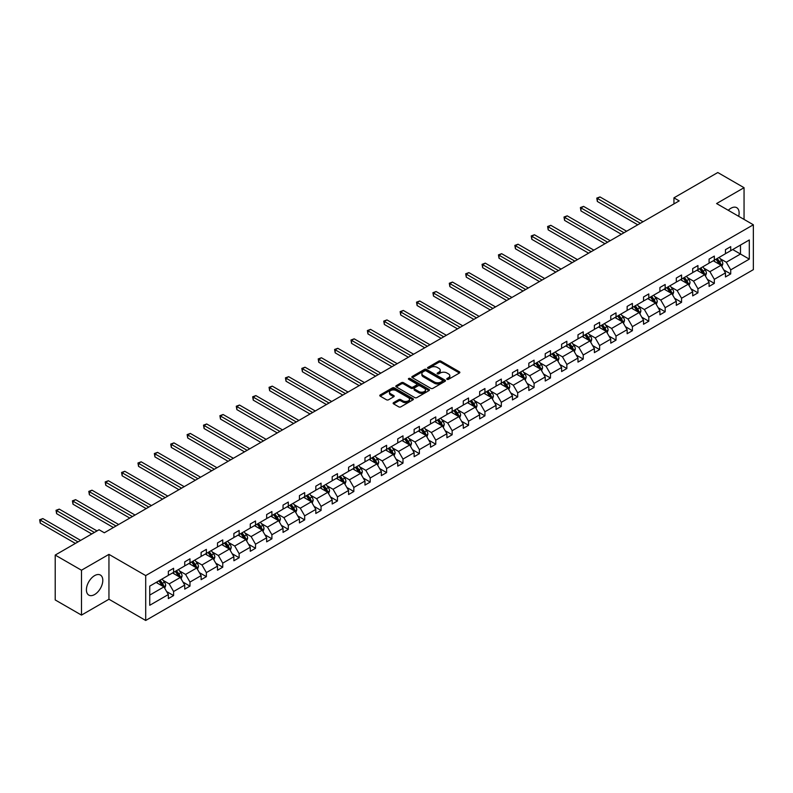 <?xml version="1.0" encoding="UTF-8"?>
<svg xmlns="http://www.w3.org/2000/svg" width="793" height="793" viewBox="0 0 793 793"><rect width="100%" height="100%" fill="white"/><g stroke="black" fill="none" stroke-linecap="round" stroke-linejoin="round"><path stroke-width="1.19" d="M447.034 379.341A1.021 0.585 0 0 0 448.481 379.341L459.434 373.017A1.457 0.843 0 0 0 459.861 372.423A1.457 0.843 0 0 0 459.434 371.828L440.878 361.112A1.457 0.843 0 0 0 438.816 361.112L427.863 367.437A1.021 0.585 0 0 0 429.3 368.269L430.718 367.446A4.669 2.696 0 0 1 437.32 367.446L438.866 368.339A4.669 2.696 0 0 1 440.234 370.252A4.669 2.696 0 0 1 438.866 372.155L437.449 372.968A1.021 0.585 0 0 0 438.896 373.8L440.313 372.988A4.669 2.696 0 0 1 446.905 372.988L448.451 373.88A4.669 2.696 0 0 1 449.819 375.783A4.669 2.696 0 0 1 448.451 377.686L447.034 378.509A1.021 0.585 0 0 0 447.034 379.341L447.034 378.509M94.605 594.542A11.588 6.691 120 0 0 102.178 584.332A11.588 6.691 120 0 0 100.404 575.054A11.588 6.691 120 0 0 94.605 575.629A11.588 6.691 120 0 0 87.032 585.839A11.588 6.691 120 0 0 88.816 595.117A11.588 6.691 120 0 0 94.605 594.542M738.679 216.301A11.588 6.691 120 0 0 736.717 207.677A11.588 6.691 120 0 0 730.928 208.252A11.588 6.691 120 0 0 728.271 210.294M393.556 402.656A1.457 0.843 0 0 0 393.13 403.25A1.457 0.843 0 0 0 393.556 403.845L398.76 406.859A1.457 0.843 0 0 0 400.822 406.859L412.984 399.831A1.457 0.843 0 0 0 413.411 399.236A1.457 0.843 0 0 0 412.984 398.641L394.428 387.926A1.457 0.843 0 0 0 392.366 387.926L380.204 394.954A1.457 0.843 0 0 0 379.778 395.548A1.457 0.843 0 0 0 380.204 396.143L386.488 399.771A1.457 0.843 0 0 0 388.55 399.771L393.754 396.768A1.457 0.843 0 0 0 394.19 396.173A1.457 0.843 0 0 0 393.754 395.578L390.642 393.774A3.896 2.25 0 0 1 389.502 392.178A3.896 2.25 0 0 1 391.911 390.106A3.896 2.25 0 0 1 396.153 390.592L408.375 397.64A3.896 2.25 0 0 1 409.515 399.236A3.896 2.25 0 0 1 407.106 401.317A3.896 2.25 0 0 1 402.854 400.832L400.822 399.652A1.457 0.843 0 0 0 398.76 399.652L393.556 402.656L393.556 403.845M108.948 554.366L81.481 570.226L55.213 555.07L55.213 599.944L81.481 615.1L108.948 599.24L145.704 620.473L145.704 575.589L108.948 554.366L108.948 599.24M744.052 219.403L744.052 187.693L716.585 203.553L753.35 224.776L145.704 575.589M744.052 187.693L717.794 172.527L673.941 197.844L673.941 203.91M55.213 555.07L99.066 529.744L104.319 532.777L679.195 200.877L673.941 197.844M430.827 388.342A1.457 0.843 0 0 0 432.889 388.342L445.051 381.324A1.457 0.843 0 0 0 445.478 380.719A1.457 0.843 0 0 0 445.051 380.125L426.495 369.419A1.457 0.843 0 0 0 424.433 369.419L412.271 376.437A1.457 0.843 0 0 0 411.835 377.032A1.457 0.843 0 0 0 412.271 377.627L430.827 388.342M409.119 379.56A1.021 0.585 0 0 1 410.15 379.708L410.15 378.489L429.023 389.383A1.457 0.843 0 0 1 429.449 389.978A1.457 0.843 0 0 1 429.023 390.572L416.85 397.6A1.457 0.843 0 0 1 414.789 397.6L396.232 386.885L401.436 383.901L401.436 382.692L396.232 385.695A1.457 0.843 0 0 0 395.806 386.29A1.457 0.843 0 0 0 396.232 386.885L396.232 385.695M401.436 383.901A1.457 0.843 0 0 1 403.498 383.901L403.498 382.692A1.457 0.843 0 0 0 401.436 382.692M403.498 382.692L411.032 387.034A1.457 0.843 0 0 0 413.094 387.034L416.543 385.041A1.457 0.843 0 0 0 416.969 384.446A1.457 0.843 0 0 0 416.543 383.852L408.712 379.322A1.021 0.585 0 0 1 410.15 378.489M81.481 570.226L81.481 615.1M149.748 586.116L168.344 575.381L168.344 571.317L173.598 568.284L173.598 572.348L184.729 565.924L184.729 561.86L189.983 558.827L189.983 562.891L201.115 556.458L201.115 552.394L206.368 549.371L206.368 553.425L217.5 547.001L217.5 542.937L222.754 539.904L222.754 543.968L233.885 537.545L233.885 533.481L239.139 530.448L239.139 534.512L250.271 528.079L250.271 524.014L255.524 520.981L255.524 525.045L266.656 518.622L266.656 514.558L271.91 511.525L271.91 515.589L283.042 509.156L283.042 505.091L288.295 502.068L288.295 506.122L299.427 499.699L299.427 495.635L304.681 492.602L304.681 496.666L315.812 490.243L315.812 486.178L321.066 483.145L321.066 487.209L332.198 480.776L332.198 476.712L337.451 473.679L337.451 477.743L348.583 471.32L348.583 467.255L353.837 464.222L353.837 468.286L364.968 461.853L364.968 457.799L370.222 454.766L370.222 458.83L381.364 452.397L381.364 448.332L386.607 445.299L386.607 449.363L397.749 442.94L397.749 438.876L402.993 435.843L402.993 439.907L414.134 433.474L414.134 429.409L419.378 426.386L419.378 430.44L430.52 424.017L430.52 419.953L435.763 416.92L435.763 420.984L446.905 414.561L446.905 410.496L452.159 407.463L452.159 411.527L463.29 405.094L463.29 401.03L468.544 397.997L468.544 402.061L479.676 395.638L479.676 391.573L484.929 388.54L484.929 392.604L496.061 386.171L496.061 382.117L501.315 379.084L501.315 383.148L512.447 376.715L512.447 372.651L517.7 369.617L517.7 373.681L528.832 367.258L528.832 363.194L534.085 360.161L534.085 364.225L545.217 357.792L545.217 353.728L550.471 350.694L550.471 354.758L561.603 348.335L561.603 344.271L566.856 341.238L566.856 345.302L577.988 338.879L577.988 334.815L583.242 331.781L583.242 335.845L594.373 329.412L594.373 325.348L599.627 322.315L599.627 326.379L610.759 319.956L610.759 315.892L616.012 312.858L616.012 316.922L627.144 310.489L627.144 306.425L632.398 303.402L632.398 307.456L643.529 301.033L643.529 296.969L648.783 293.935L648.783 297.999L659.915 291.576L659.915 287.512L665.168 284.479L665.168 288.543L676.3 282.11L676.3 278.046L681.554 275.012L681.554 279.077L692.695 272.653L692.695 268.589L697.939 265.556L697.939 269.62L709.081 263.187L709.081 259.133L714.324 256.099L714.324 260.163L725.466 253.73L725.466 249.666L730.71 246.633L730.71 250.697L749.306 239.962L749.306 259.133L730.71 269.858L730.71 273.922L725.466 276.955L725.466 272.891L714.324 279.324L714.324 283.388L709.081 286.422L709.081 282.358L697.939 288.781L697.939 292.845L692.695 295.878L692.695 291.814L681.554 298.247L681.554 302.311L676.3 305.335L676.3 301.271L665.168 307.704L665.168 311.768L659.915 314.801L659.915 310.737L648.783 317.16L648.783 321.224L643.529 324.258L643.529 320.194L632.398 326.627L632.398 330.691L627.144 333.724L627.144 329.66L616.012 336.083L616.012 340.147L610.759 343.181L610.759 339.117L599.627 345.55L599.627 349.604L594.373 352.637L594.373 348.573L583.242 355.006L583.242 359.07L577.988 362.104L577.988 358.039L566.856 364.463L566.856 368.527L561.603 371.56L561.603 367.496L550.471 373.929L550.471 377.993L545.217 381.017L545.217 376.962L534.085 383.386L534.085 387.45L528.832 390.483L528.832 386.419L517.7 392.842L517.7 396.906L512.447 399.94L512.447 395.876L501.315 402.309L501.315 406.373L496.061 409.406L496.061 405.342L484.929 411.765L484.929 415.829L479.676 418.863L479.676 414.798L468.544 421.232L468.544 425.286L463.29 428.319L463.29 424.255L452.159 430.688L452.159 434.752L446.905 437.786L446.905 433.721L435.763 440.145L435.763 444.209L430.52 447.242L430.52 443.178L419.378 449.611L419.378 453.675L414.134 456.699L414.134 452.644L402.993 459.068L402.993 463.132L397.749 466.165L397.749 462.101L386.607 468.524L386.607 472.588L381.364 475.622L381.364 471.557L370.222 477.991L370.222 482.055L364.968 485.088L364.968 481.024L353.837 487.447L353.837 491.511L348.583 494.545L348.583 490.48L337.451 496.914L337.451 500.978L332.198 504.001L332.198 499.947L321.066 506.37L321.066 510.434L315.812 513.467L315.812 509.403L304.681 515.827L304.681 519.891L299.427 522.924L299.427 518.86L288.295 525.293L288.295 529.357L283.042 532.39L283.042 528.326L271.91 534.75L271.91 538.814L266.656 541.847L266.656 537.783L255.524 544.216L255.524 548.27L250.271 551.304L250.271 547.239L239.139 553.673L239.139 557.737L233.885 560.77L233.885 556.706L222.754 563.129L222.754 567.193L217.5 570.226L217.5 566.162L206.368 572.596L206.368 576.66L201.115 579.683L201.115 575.629L189.983 582.052L189.983 586.116L184.729 589.149L184.729 585.085L173.598 591.509L173.598 595.573L168.344 598.606L168.344 594.542L149.748 605.277L149.748 586.116M145.704 620.473L753.35 269.65L753.35 224.776M172.547 572.952L180.318 577.443L169.187 583.876L163.1 580.357M169.187 583.876L173.598 591.509M180.318 577.443L184.729 585.085M168.344 574.41L169.187 574.895L173.598 572.348M188.932 563.496L196.704 567.986L185.572 574.41L179.486 570.901M185.572 574.41L189.983 582.052M196.704 567.986L201.115 575.629M184.729 564.953L185.572 565.439L189.983 562.891M205.318 554.039L213.089 558.52L201.957 564.953L195.871 561.444M201.957 564.953L206.368 572.596M213.089 558.52L217.5 566.162M201.115 555.487L201.957 555.972L206.368 553.425M221.703 544.573L229.474 549.063L218.343 555.487L212.256 551.978M218.343 555.487L222.754 563.129M229.474 549.063L233.885 556.706M217.5 546.03L218.343 546.516L222.754 543.968M238.088 535.116L245.86 539.607L234.728 546.03L228.642 542.521M234.728 546.03L239.139 553.673M245.86 539.607L250.271 547.239M233.885 536.574L234.728 537.059L239.139 534.512M254.474 525.65L262.245 530.14L251.113 536.574L245.037 533.065M251.113 536.574L255.524 544.216M262.245 530.14L266.656 537.783M250.271 527.107L251.113 527.593L255.524 525.045M270.859 516.193L278.63 520.684L267.499 527.107L261.422 523.598M267.499 527.107L271.91 534.75M278.63 520.684L283.042 528.326M266.656 517.651L267.499 518.136L271.91 515.589M287.244 506.737L295.016 511.217L283.884 517.651L277.808 514.142M283.884 517.651L288.295 525.293M295.016 511.217L299.427 518.86M283.042 508.194L283.884 508.67L288.295 506.122M303.63 497.27L311.401 501.761L300.269 508.194L294.193 504.675M300.269 508.194L304.681 515.827M311.401 501.761L315.812 509.403M299.427 498.728L300.269 499.213L304.681 496.666M320.015 487.814L327.787 492.304L316.655 498.728L310.578 495.219M316.655 498.728L321.066 506.37M327.787 492.304L332.198 499.947M315.812 489.271L316.655 489.757L321.066 487.209M336.401 478.357L344.172 482.838L333.04 489.271L326.964 485.762M333.04 489.271L337.451 496.914M344.172 482.838L348.583 490.48M332.198 479.805L333.04 480.29L337.451 477.743M352.786 468.891L360.557 473.381L349.426 479.805L343.349 476.296M349.426 479.805L353.837 487.447M360.557 473.381L364.968 481.024M348.583 470.348L349.426 470.834L353.837 468.286M369.171 459.434L376.943 463.925L365.811 470.348L359.735 466.839M365.811 470.348L370.222 477.991M376.943 463.925L381.364 471.557M364.968 460.892L365.811 461.377L370.222 458.83M385.557 449.968L393.338 454.458L382.196 460.892L376.12 457.383M382.196 460.892L386.607 468.524M393.338 454.458L397.749 462.101M381.364 451.425L382.196 451.911L386.607 449.363M401.942 440.511L409.723 445.002L398.582 451.425L392.505 447.916M398.582 451.425L402.993 459.068M409.723 445.002L414.134 452.644M397.749 441.969L398.582 442.454L402.993 439.907M418.327 431.055L426.109 435.535L414.967 441.969L408.891 438.46M414.967 441.969L419.378 449.611M426.109 435.535L430.52 443.178M414.134 432.502L414.967 432.988L419.378 430.44M434.723 421.589L442.494 426.079L431.352 432.502L425.276 428.993M431.352 432.502L435.763 440.145M442.494 426.079L446.905 433.721M430.52 423.046L431.352 423.531L435.763 420.984M451.108 412.132L458.879 416.622L447.738 423.046L441.661 419.537M447.738 423.046L452.159 430.688M458.879 416.622L463.29 424.255M446.905 413.589L447.738 414.075L452.159 411.527M467.493 402.666L475.265 407.156L464.133 413.589L458.047 410.08M464.133 413.589L468.544 421.232M475.265 407.156L479.676 414.798M463.29 404.123L464.133 404.608L468.544 402.061M483.879 393.209L491.65 397.699L480.518 404.123L474.432 400.614M480.518 404.123L484.929 411.765M491.65 397.699L496.061 405.342M479.676 394.666L480.518 395.152L484.929 392.604M500.264 383.753L508.035 388.233L496.904 394.666L490.817 391.157M496.904 394.666L501.315 402.309M508.035 388.233L512.447 395.876M496.061 385.21L496.904 385.685L501.315 383.148M516.649 374.286L524.421 378.776L513.289 385.21L507.203 381.691M513.289 385.21L517.7 392.842M524.421 378.776L528.832 386.419M512.447 375.743L513.289 376.229L517.7 373.681M533.035 364.83L540.806 369.32L529.674 375.743L523.588 372.234M529.674 375.743L534.085 383.386M540.806 369.32L545.217 376.962M528.832 366.287L529.674 366.772L534.085 364.225M549.42 355.373L557.192 359.853L546.06 366.287L539.974 362.778M546.06 366.287L550.471 373.929M557.192 359.853L561.603 367.496M545.217 356.82L546.06 357.306L550.471 354.758M565.805 345.907L573.577 350.397L562.445 356.82L556.369 353.311M562.445 356.82L566.856 364.463M573.577 350.397L577.988 358.039M561.603 347.364L562.445 347.849L566.856 345.302M582.191 336.45L589.962 340.94L578.831 347.364L572.754 343.855M578.831 347.364L583.242 355.006M589.962 340.94L594.373 348.573M577.988 337.907L578.831 338.393L583.242 335.845M598.576 326.984L606.348 331.474L595.216 337.907L589.14 334.398M595.216 337.907L599.627 345.55M606.348 331.474L610.759 339.117M594.373 328.441L595.216 328.926L599.627 326.379M614.962 317.527L622.733 322.017L611.601 328.441L605.525 324.932M611.601 328.441L616.012 336.083M622.733 322.017L627.144 329.66M610.759 318.984L611.601 319.47L616.012 316.922M631.347 308.071L639.118 312.551L627.987 318.984L621.91 315.475M627.987 318.984L632.398 326.627M639.118 312.551L643.529 320.194M627.144 309.518L627.987 310.004L632.398 307.456M647.732 298.604L655.504 303.095L644.372 309.528L638.296 306.009M644.372 309.528L648.783 317.16M655.504 303.095L659.915 310.737M643.529 300.061L644.372 300.547L648.783 297.999M664.118 289.148L671.889 293.638L660.757 300.061L654.681 296.552M660.757 300.061L665.168 307.704M671.889 293.638L676.3 301.271M659.915 290.605L660.757 291.09L665.168 288.543M680.503 279.691L688.274 284.172L677.143 290.605L671.066 287.096M677.143 290.605L681.554 298.247M688.274 284.172L692.695 291.814M676.3 281.138L677.143 281.624L681.554 279.077M696.888 270.225L704.67 274.715L693.528 281.138L687.452 277.629M693.528 281.138L697.939 288.781M704.67 274.715L709.081 282.358M692.695 271.682L693.528 272.168L697.939 269.62M713.274 260.768L721.055 265.249L709.913 271.682L703.837 268.173M709.913 271.682L714.324 279.324M721.055 265.249L725.466 272.891M709.081 262.225L709.913 262.711L714.324 260.163M732.712 249.547L740.484 254.038L726.299 262.225L720.222 258.716M726.299 262.225L730.71 269.858M749.306 259.133L740.484 254.038L740.484 245.057L749.306 239.962M725.466 252.759L726.299 253.245L730.71 250.697M149.748 595.087L163.933 586.899L156.162 582.419M163.933 586.899L168.344 594.542M723.731 269.898L730.71 273.922M707.346 279.354L714.324 283.388M690.961 288.811L697.939 292.845M674.575 298.277L681.554 302.311M658.19 307.734L665.168 311.768M641.805 317.19L648.783 321.224M625.409 326.657L632.398 330.691M609.024 336.113L616.012 340.147M592.639 345.579L599.627 349.604M576.253 355.036L583.242 359.07M559.868 364.493L566.856 368.527M543.483 373.959L550.471 377.993M527.097 383.416L534.085 387.45M510.712 392.872L517.7 396.906M494.326 402.338L501.315 406.373M477.941 411.795L484.929 415.829M461.556 421.261L468.544 425.286M445.17 430.718L452.159 434.752M428.785 440.174L435.763 444.209M412.4 449.641L419.378 453.675M396.014 459.097L402.993 463.132M379.629 468.564L386.607 472.588M363.244 478.02L370.222 482.055M346.858 487.477L353.837 491.511M330.473 496.943L337.451 500.978M314.078 506.4L321.066 510.434M297.692 515.856L304.681 519.891M281.307 525.323L288.295 529.357M264.921 534.779L271.91 538.814M248.536 544.246L255.524 548.27M232.151 553.702L239.139 557.737M215.765 563.159L222.754 567.193M199.38 572.625L206.368 576.66M182.995 582.082L189.983 586.116M166.609 591.538L173.598 595.573M447.44 379.48L448.451 378.905A4.669 2.696 0 0 0 449.819 376.992L449.819 375.783M440.234 370.252L440.234 371.461A4.669 2.696 0 0 1 438.866 373.364L437.855 373.949M459.415 373.027L440.878 362.322A1.457 0.843 0 0 0 438.816 362.322L428.27 368.408M445.032 381.334L426.495 370.628A1.457 0.843 0 0 0 424.433 370.628L412.281 377.637L412.271 376.437M442.474 381.146A1.021 0.585 0 0 0 442.474 380.303L426.188 370.906A1.021 0.585 0 0 0 424.741 370.906L423.244 371.768A4.669 2.696 0 0 0 421.876 373.672A4.669 2.696 0 0 0 423.244 375.575L434.386 382.008A4.669 2.696 0 0 0 440.977 382.008L442.474 381.146L442.474 382.355A1.021 0.585 0 0 0 442.772 381.939L442.772 380.719M421.876 373.672L421.876 374.881A4.669 2.696 0 0 0 423.244 376.784L423.244 375.575M442.474 382.355L440.977 383.217A4.669 2.696 0 0 1 434.386 383.217L423.244 376.784M403.498 383.901L411.032 388.243A1.457 0.843 0 0 0 413.094 388.243L416.543 386.25A1.457 0.843 0 0 0 416.969 385.656L416.969 384.446M410.15 379.708L429.003 390.582M418.843 391.544A3.896 2.25 0 0 0 423.085 392.029A3.896 2.25 0 0 0 425.494 389.948A3.896 2.25 0 0 0 424.354 388.362L420.052 385.874A1.457 0.843 0 0 0 417.99 385.874L414.531 387.866A1.457 0.843 0 0 0 414.105 388.461A1.457 0.843 0 0 0 414.531 389.056L418.843 391.544L418.843 392.753A3.896 2.25 0 0 0 423.085 393.249A3.896 2.25 0 0 0 425.494 391.167L425.494 389.948M414.105 388.461L414.105 389.68A1.457 0.843 0 0 0 414.531 390.275L414.531 389.056M418.843 392.753L414.531 390.275M409.515 399.236L409.515 400.445A3.896 2.25 0 0 1 407.106 402.527A3.896 2.25 0 0 1 402.854 402.041L400.822 400.861A1.457 0.843 0 0 0 398.76 400.861L393.576 403.865M389.502 392.178L389.502 393.397A3.896 2.25 0 0 0 390.642 394.983L390.642 393.774M393.744 396.778L390.642 394.983M412.965 399.841L394.428 389.135A1.457 0.843 0 0 0 392.366 389.135L380.224 396.153M721.848 266.636L722.82 263.851A3.935 2.27 -120 0 0 721.561 260.491L719.201 257.348M714.969 261.74L713.948 260.382M643.004 221.772L599.974 196.932L597.347 198.438L597.347 201.472L637.76 224.806M720.47 264.921L720.688 264.01A3.935 2.27 -120 0 0 719.558 261.65L717.209 258.498M716.218 259.063L718.815 262.533A2.002 1.16 60 0 1 719.182 263.137L720.688 264.01M715.94 259.222L718.299 262.374A3.935 2.27 60 0 1 719.281 264.238M597.347 201.472L596.772 198.111L640.377 223.289M596.772 198.111L599.974 196.932M705.463 276.093L706.424 273.307A3.935 2.27 -120 0 0 705.175 269.957L702.816 266.805M698.583 271.206L697.562 269.838M626.619 231.229L583.589 206.388L580.962 207.905L580.962 210.938L621.365 234.262M704.085 274.378L704.303 273.476A3.935 2.27 -120 0 0 703.173 271.107L700.824 267.955M699.832 268.53L702.429 271.989A2.002 1.16 60 0 1 702.796 272.604L704.303 273.476M699.555 268.688L701.914 271.83A3.935 2.27 60 0 1 702.895 273.694M580.962 210.938L580.387 207.568L623.992 232.745M580.387 207.568L583.589 206.388M689.077 285.559L690.039 282.764A3.935 2.27 -120 0 0 688.79 279.414L686.431 276.271M682.198 280.663L681.177 279.295M610.233 240.695L567.203 215.845L564.576 217.361L564.576 220.395L604.98 243.729M687.7 283.835L687.918 282.932A3.935 2.27 -120 0 0 686.788 280.563L684.428 277.421M683.447 277.986L686.044 281.456A2.002 1.16 60 0 1 686.411 282.06L687.918 282.932M683.169 278.145L685.529 281.297A3.935 2.27 60 0 1 686.51 283.151M564.576 220.395L564.001 217.034L607.607 242.212M564.001 217.034L567.203 215.845M672.692 295.016L673.654 292.23A3.935 2.27 -120 0 0 672.405 288.88L670.045 285.728M665.813 290.129L664.792 288.761M593.848 250.152L550.818 225.311L548.191 226.828L548.191 229.861L588.594 253.185M671.314 293.301L671.532 292.399A3.935 2.27 -120 0 0 670.402 290.03L668.043 286.878M667.062 287.453L669.659 290.912A2.002 1.16 60 0 1 670.026 291.527L671.532 292.399M666.784 287.611L669.143 290.753A3.935 2.27 60 0 1 670.125 292.617M548.191 229.861L547.616 226.491L591.221 251.668M547.616 226.491L550.818 225.311M656.307 304.482L657.268 301.687A3.935 2.27 -120 0 0 656.019 298.337L653.66 295.184M649.427 299.585L648.406 298.218M577.463 259.618L534.432 234.768L531.806 236.284L531.806 239.317L572.209 262.642M654.929 302.757L655.147 301.855A3.935 2.27 -120 0 0 654.017 299.486L651.658 296.344M650.676 296.909L653.273 300.378A2.002 1.16 60 0 1 653.63 300.983L655.147 301.855M650.399 297.068L652.758 300.22A3.935 2.27 60 0 1 653.739 302.074M531.806 239.317L531.231 235.947L574.836 261.125M531.231 235.947L534.432 234.768M639.921 313.939L640.883 311.143A3.935 2.27 -120 0 0 639.634 307.793L637.275 304.651M633.042 309.042L632.021 307.684M561.077 269.075L518.047 244.224L515.42 245.741L515.42 248.774L555.824 272.108M638.543 312.224L638.761 311.312A3.935 2.27 -120 0 0 637.631 308.953L635.272 305.801M634.291 306.366L636.888 309.835A2.002 1.16 60 0 1 637.245 310.44L638.761 311.312M634.013 306.524L636.373 309.676A3.935 2.27 60 0 1 637.354 311.53M515.42 248.774L514.845 245.414L558.45 270.591M514.845 245.414L518.047 244.224M623.536 323.395L624.497 320.61A3.935 2.27 -120 0 0 623.248 317.259L620.889 314.107M616.657 318.508L615.636 317.141M544.692 278.531L501.662 253.691L499.035 255.207L499.035 258.24L539.438 281.565M622.158 321.68L622.376 320.778A3.935 2.27 -120 0 0 621.246 318.409L618.887 315.257M617.906 315.832L620.503 319.292A2.002 1.16 60 0 1 620.86 319.906L622.376 320.778M617.628 315.991L619.987 319.133A3.935 2.27 60 0 1 620.969 320.996M499.035 258.24L498.45 254.87L542.065 280.048M498.45 254.87L501.662 253.691M607.151 332.862L608.112 330.066A3.935 2.27 -120 0 0 606.853 326.716L604.504 323.564M600.271 327.965L599.25 326.597M528.307 287.998L485.276 263.147L482.65 264.664L482.65 267.697L523.053 291.031M605.773 331.137L605.991 330.235A3.935 2.27 -120 0 0 604.861 327.866L602.502 324.724M601.52 325.289L604.117 328.758A2.002 1.16 60 0 1 604.474 329.363L605.991 330.235M601.243 325.447L603.602 328.599A3.935 2.27 60 0 1 604.583 330.453M482.65 267.697L482.065 264.337L525.68 289.514M482.065 264.337L485.276 263.147M590.765 342.318L591.727 339.533A3.935 2.27 -120 0 0 590.468 336.173L588.109 333.03M583.886 337.421L582.865 336.063M511.921 297.454L468.891 272.614L466.264 274.13L466.264 277.154L506.668 300.488M589.387 340.603L589.605 339.701A3.935 2.27 -120 0 0 588.475 337.332L586.116 334.18M585.135 334.755L587.732 338.214A2.002 1.16 60 0 1 588.089 338.819L589.605 339.701M584.857 334.914L587.216 338.056A3.935 2.27 60 0 1 588.198 339.919M466.264 277.154L465.679 273.793L509.294 298.971M465.679 273.793L468.891 272.614M574.38 351.775L575.341 348.989A3.935 2.27 -120 0 0 574.082 345.639L571.723 342.487M567.501 346.888L566.48 345.52M495.536 306.911L452.506 282.07L449.879 283.587L449.879 286.62L490.282 309.944M572.992 350.06L573.22 349.158A3.935 2.27 -120 0 0 572.09 346.789L569.731 343.637M568.75 344.212L571.337 347.671A2.002 1.16 60 0 1 571.703 348.286L573.22 349.158M568.472 344.37L570.831 347.512A3.935 2.27 60 0 1 571.812 349.376M449.879 286.62L449.294 283.25L492.909 308.427M449.294 283.25L452.506 282.07M557.994 361.241L558.956 358.446A3.935 2.27 -120 0 0 557.697 355.095L555.338 351.953M551.115 356.344L550.094 354.986M479.15 316.377L436.11 291.527L433.493 293.043L433.493 296.076L473.897 319.41M556.607 359.516L556.835 358.614A3.935 2.27 -120 0 0 555.705 356.245L553.345 353.103M552.364 353.668L554.951 357.137A2.002 1.16 60 0 1 555.318 357.742L556.835 358.614M552.087 353.827L554.446 356.979A3.935 2.27 60 0 1 555.427 358.832M433.493 296.076L432.909 292.716L476.524 317.894M432.909 292.716L436.11 291.527M541.609 370.698L542.571 367.912A3.935 2.27 -120 0 0 541.312 364.562L538.953 361.41M534.73 365.811L533.709 364.443M462.765 325.834L419.725 300.993L417.108 302.51L417.108 305.543L457.511 328.867M540.221 368.983L540.449 368.081A3.935 2.27 -120 0 0 539.319 365.712L536.96 362.56M535.979 363.135L538.566 366.594A2.002 1.16 60 0 1 538.933 367.209L540.449 368.081M535.701 363.293L538.06 366.435A3.935 2.27 60 0 1 539.042 368.299M417.108 305.543L416.523 302.173L460.138 327.35M416.523 302.173L419.725 300.993M525.214 380.164L526.185 377.369A3.935 2.27 -120 0 0 524.926 374.018L522.567 370.866M518.344 375.267L517.314 373.899M446.38 335.3L403.34 310.45L400.713 311.966L400.713 314.999L441.126 338.324M523.836 378.439L524.064 377.537A3.935 2.27 -120 0 0 522.934 375.168L520.575 372.026M519.584 372.591L522.181 376.06A2.002 1.16 60 0 1 522.547 376.665L524.064 377.537M519.316 372.75L521.675 375.902A3.935 2.27 60 0 1 522.656 377.755M400.713 314.999L400.138 311.629L443.753 336.817M400.138 311.629L403.34 310.45M508.828 389.621L509.8 386.825A3.935 2.27 -120 0 0 508.541 383.475L506.182 380.333M501.959 384.724L500.928 383.366M429.994 344.757L386.954 319.916L384.327 321.423L384.327 324.456L424.741 347.79M507.451 387.906L507.669 386.994A3.935 2.27 -120 0 0 506.549 384.635L504.189 381.483M503.198 382.048L505.795 385.517A2.002 1.16 60 0 1 506.162 386.122L507.669 386.994M502.931 382.206L505.29 385.358A3.935 2.27 60 0 1 506.271 387.222M384.327 324.456L383.753 321.096L427.368 346.273M383.753 321.096L386.954 319.916M492.443 399.077L493.415 396.292A3.935 2.27 -120 0 0 492.156 392.941L489.796 389.789M485.574 394.19L484.543 392.822M413.609 354.213L370.569 329.373L367.942 330.889L367.942 333.922L408.355 357.246M491.065 397.362L491.283 396.46A3.935 2.27 -120 0 0 490.163 394.091L487.804 390.939M486.813 391.514L489.41 394.973A2.002 1.16 60 0 1 489.777 395.588L491.283 396.46M486.545 391.673L488.904 394.815A3.935 2.27 60 0 1 489.886 396.678M367.942 333.922L367.367 330.552L410.982 355.73M367.367 330.552L370.569 329.373M476.058 408.544L477.029 405.748A3.935 2.27 -120 0 0 475.77 402.398L473.411 399.256M469.178 403.647L468.157 402.279M397.224 363.68L354.184 338.829L351.557 340.346L351.557 343.379L391.97 366.713M474.68 406.819L474.898 405.917A3.935 2.27 -120 0 0 473.778 403.548L471.419 400.406M470.427 400.971L473.024 404.44A2.002 1.16 60 0 1 473.391 405.045L474.898 405.917M470.16 401.129L472.519 404.281A3.935 2.27 60 0 1 473.49 406.135M351.557 343.379L350.982 340.019L394.597 365.196M350.982 340.019L354.184 338.829M459.672 418L460.644 415.215A3.935 2.27 -120 0 0 459.385 411.854L457.026 408.712M452.793 413.103L451.772 411.745M380.828 373.136L337.798 348.296L335.171 349.812L335.171 352.835L375.585 376.169M458.295 416.285L458.513 415.383A3.935 2.27 -120 0 0 457.392 413.014L455.033 409.862M454.042 410.437L456.639 413.896A2.002 1.16 60 0 1 457.006 414.511L458.513 415.383M453.774 410.596L456.124 413.738A3.935 2.27 60 0 1 457.105 415.601M335.171 352.835L334.596 349.475L378.211 374.653M334.596 349.475L337.798 348.296M443.287 427.457L444.258 424.671A3.935 2.27 -120 0 0 443 421.321L440.64 418.169M436.408 422.57L435.387 421.202M364.443 382.593L321.413 357.752L318.786 359.269L318.786 362.302L359.199 385.626M441.909 425.742L442.127 424.84A3.935 2.27 -120 0 0 441.007 422.471L438.648 419.328M437.657 419.894L440.254 423.353A2.002 1.16 60 0 1 440.621 423.968L442.127 424.84M437.389 420.052L439.738 423.204A3.935 2.27 60 0 1 440.72 425.058M318.786 362.302L318.211 358.932L361.826 384.109M318.211 358.932L321.413 357.752M426.902 436.923L427.873 434.128A3.935 2.27 -120 0 0 426.614 430.777L424.255 427.635M420.022 432.026L419.001 430.668M348.058 392.059L305.027 367.209L302.401 368.725L302.401 371.758L342.814 395.092M425.524 435.208L425.742 434.296A3.935 2.27 -120 0 0 424.622 431.927L422.263 428.785M421.271 429.35L423.868 432.819A2.002 1.16 60 0 1 424.235 433.424L425.742 434.296M420.994 429.509L423.353 432.661A3.935 2.27 60 0 1 424.334 434.514M302.401 371.758L301.826 368.398L345.431 393.576M301.826 368.398L305.027 367.209M410.516 446.38L411.488 443.594A3.935 2.27 -120 0 0 410.229 440.244L407.87 437.092M403.637 441.493L402.616 440.125M331.672 401.516L288.642 376.675L286.015 378.192L286.015 381.225L326.429 404.549M409.138 444.665L409.357 443.763A3.935 2.27 -120 0 0 408.226 441.394L405.877 438.242M404.886 438.816L407.483 442.276A2.002 1.16 60 0 1 407.85 442.89L409.357 443.763M404.608 438.975L406.968 442.117A3.935 2.27 60 0 1 407.949 443.981M286.015 381.225L285.44 377.855L329.045 403.032M285.44 377.855L288.642 376.675M394.131 455.846L395.092 453.051A3.935 2.27 -120 0 0 393.843 449.7L391.484 446.548M387.252 450.949L386.231 449.581M315.287 410.982L272.257 386.132L269.63 387.648L269.63 390.681L310.033 414.015M392.753 454.121L392.971 453.219A3.935 2.27 -120 0 0 391.841 450.85L389.492 447.708M388.501 448.273L391.098 451.742A2.002 1.16 60 0 1 391.464 452.347L392.971 453.219M388.223 448.432L390.582 451.584A3.935 2.27 60 0 1 391.564 453.437M269.63 390.681L269.055 387.311L312.66 412.499M269.055 387.311L272.257 386.132M377.746 465.303L378.707 462.517A3.935 2.27 -120 0 0 377.458 459.157L375.099 456.015M370.866 460.406L369.845 459.048M298.902 420.439L255.871 395.598L253.245 397.105L253.245 400.138L293.648 423.472M376.368 463.588L376.586 462.676A3.935 2.27 -120 0 0 375.456 460.317L373.097 457.164M372.115 457.73L374.712 461.199A2.002 1.16 60 0 1 375.079 461.804L376.586 462.676M371.838 457.888L374.197 461.04A3.935 2.27 60 0 1 375.178 462.904M253.245 400.138L252.67 396.778L296.275 421.955M252.67 396.778L255.871 395.598M361.36 474.759L362.322 471.974A3.935 2.27 -120 0 0 361.073 468.623L358.714 465.471M354.481 469.872L353.46 468.504M282.516 429.895L239.486 405.054L236.859 406.571L236.859 409.604L277.263 432.928M359.982 473.044L360.2 472.142A3.935 2.27 -120 0 0 359.07 469.773L356.711 466.621M355.73 467.196L358.327 470.655A2.002 1.16 60 0 1 358.694 471.27L360.2 472.142M355.452 467.355L357.812 470.497A3.935 2.27 60 0 1 358.793 472.36M236.859 409.604L236.284 406.234L279.889 431.412M236.284 406.234L239.486 405.054M344.975 484.226L345.936 481.43A3.935 2.27 -120 0 0 344.687 478.08L342.328 474.938M338.096 479.329L337.075 477.961M266.131 439.362L223.101 414.511L220.474 416.028L220.474 419.061L260.877 442.395M343.597 482.501L343.815 481.599A3.935 2.27 -120 0 0 342.685 479.23L340.326 476.087M339.345 476.652L341.942 480.122A2.002 1.16 60 0 1 342.298 480.727L343.815 481.599M339.067 476.811L341.426 479.963A3.935 2.27 60 0 1 342.407 481.817M220.474 419.061L219.899 415.701L263.504 440.878M219.899 415.701L223.101 414.511M328.589 493.682L329.551 490.897A3.935 2.27 -120 0 0 328.302 487.546L325.943 484.394M321.71 488.795L320.689 487.427M249.745 448.818L206.715 423.977L204.088 425.494L204.088 428.527L244.492 451.851M327.212 491.967L327.43 491.065A3.935 2.27 -120 0 0 326.3 488.696L323.94 485.544M322.959 486.119L325.556 489.578A2.002 1.16 60 0 1 325.913 490.193L327.43 491.065M322.682 486.278L325.041 489.42A3.935 2.27 60 0 1 326.022 491.283M204.088 428.527L203.514 425.157L247.119 450.335M203.514 425.157L206.715 423.977M312.204 503.149L313.166 500.353A3.935 2.27 -120 0 0 311.907 497.003L309.557 493.851M305.325 498.252L304.304 496.884M233.36 458.285L190.33 433.434L187.703 434.951L187.703 437.984L228.106 461.308M310.826 501.424L311.044 500.522A3.935 2.27 -120 0 0 309.914 498.153L307.555 495.01M306.574 495.575L309.171 499.045A2.002 1.16 60 0 1 309.528 499.649L311.044 500.522M306.296 495.734L308.655 498.886A3.935 2.27 60 0 1 309.637 500.74M187.703 437.984L187.118 434.614L230.733 459.791M187.118 434.614L190.33 433.434M295.819 512.605L296.78 509.81A3.935 2.27 -120 0 0 295.521 506.459L293.172 503.317M288.939 507.708L287.918 506.35M216.975 467.741L173.945 442.89L171.318 444.407L171.318 447.44L211.721 470.774M294.441 510.89L294.659 509.978A3.935 2.27 -120 0 0 293.529 507.619L291.17 504.467M290.188 505.032L292.786 508.501A2.002 1.16 60 0 1 293.142 509.106L294.659 509.978M289.911 505.191L292.27 508.343A3.935 2.27 60 0 1 293.251 510.196M171.318 447.44L170.733 444.08L214.348 469.258M170.733 444.08L173.945 442.89M279.433 522.062L280.395 519.276A3.935 2.27 -120 0 0 279.136 515.926L276.777 512.774M272.554 517.175L271.533 515.807M200.589 477.198L157.559 452.357L154.932 453.874L154.932 456.907L195.336 480.231M278.056 520.347L278.274 519.445A3.935 2.27 -120 0 0 277.144 517.076L274.784 513.923M273.803 514.498L276.39 517.958A2.002 1.16 60 0 1 276.757 518.572L278.274 519.445M273.526 514.657L275.885 517.799A3.935 2.27 60 0 1 276.866 519.663M154.932 456.907L154.348 453.537L197.963 478.714M154.348 453.537L157.559 452.357M263.048 531.528L264.01 528.733A3.935 2.27 -120 0 0 262.751 525.382L260.391 522.23M256.169 526.631L255.148 525.263M184.204 486.664L141.174 461.813L138.547 463.33L138.547 466.363L178.95 489.697M261.66 529.803L261.888 528.901A3.935 2.27 -120 0 0 260.758 526.532L258.399 523.39M257.418 523.955L260.005 527.424A2.002 1.16 60 0 1 260.372 528.029L261.888 528.901M257.14 524.114L259.499 527.266A3.935 2.27 60 0 1 260.481 529.119M138.547 466.363L137.962 463.003L181.577 488.181M137.962 463.003L141.174 461.813M246.663 540.985L247.624 538.199A3.935 2.27 -120 0 0 246.365 534.839L244.006 531.697M239.783 536.088L238.762 534.73M167.819 496.121L124.779 471.28L122.162 472.797L122.162 475.82L162.565 499.154M245.275 539.27L245.503 538.368A3.935 2.27 -120 0 0 244.373 535.999L242.014 532.846M241.032 533.421L243.62 536.881A2.002 1.16 60 0 1 243.986 537.495L245.503 538.368M240.755 533.58L243.114 536.722A3.935 2.27 60 0 1 244.095 538.586M122.162 475.82L121.577 472.459L165.192 497.637M121.577 472.459L124.779 471.28M230.277 550.441L231.239 547.656A3.935 2.27 -120 0 0 229.98 544.305L227.621 541.153M223.398 545.554L222.377 544.186M151.433 505.577L108.393 480.736L105.766 482.253L105.766 485.286L146.18 508.61M228.89 548.726L229.118 547.824A3.935 2.27 -120 0 0 227.987 545.455L225.628 542.303M224.647 542.878L227.234 546.337A2.002 1.16 60 0 1 227.601 546.952L229.118 547.824M224.369 543.036L226.729 546.179A3.935 2.27 60 0 1 227.71 548.042M105.766 485.286L105.191 481.916L148.806 507.094M105.191 481.916L108.393 480.736M213.882 559.908L214.853 557.112A3.935 2.27 -120 0 0 213.595 553.762L211.235 550.62M207.013 555.011L205.982 553.653M135.048 515.044L92.008 490.193L89.381 491.71L89.381 494.743L129.794 518.077M212.504 558.183L212.732 557.281A3.935 2.27 -120 0 0 211.602 554.912L209.243 551.769M208.252 552.334L210.849 555.804A2.002 1.16 60 0 1 211.216 556.408L212.732 557.281M207.984 552.493L210.343 555.645A3.935 2.27 60 0 1 211.325 557.499M89.381 494.743L88.806 491.382L132.421 516.56M88.806 491.382L92.008 490.193M197.497 569.364L198.468 566.579A3.935 2.27 -120 0 0 197.209 563.228L194.85 560.076M190.627 564.477L189.596 563.109M118.663 524.5L75.622 499.659L72.996 501.176L72.996 504.209L113.409 527.533M196.119 567.649L196.337 566.747A3.935 2.27 -120 0 0 195.217 564.378L192.858 561.226M191.866 561.801L194.463 565.26A2.002 1.16 60 0 1 194.83 565.875L196.337 566.747M191.599 561.959L193.958 565.102A3.935 2.27 60 0 1 194.939 566.965M72.996 504.209L72.421 500.839L116.036 526.017M72.421 500.839L75.622 499.659M181.111 578.831L182.083 576.035A3.935 2.27 -120 0 0 180.824 572.685L178.465 569.533M174.232 573.934L173.211 572.566M97.024 530.933L59.237 509.116L56.61 510.633L56.61 513.666L91.77 533.967M179.733 577.106L179.952 576.204A3.935 2.27 -120 0 0 178.831 573.835L176.472 570.692M175.481 571.257L178.078 574.727A2.002 1.16 60 0 1 178.445 575.331L179.952 576.204M175.213 571.416L177.573 574.568A3.935 2.27 60 0 1 178.554 576.422M56.61 513.666L56.035 510.295L94.397 532.45M56.035 510.295L59.237 509.116M164.726 588.287L165.697 585.502A3.935 2.27 -120 0 0 164.438 582.141L162.079 578.999M157.847 583.39L156.826 582.032M80.638 540.39L42.852 518.582L40.225 520.089L40.225 523.122L75.385 543.423M163.348 586.572L163.566 585.66A3.935 2.27 -120 0 0 162.446 583.301L160.087 580.149M159.096 580.714L161.693 584.183A2.002 1.16 60 0 1 162.059 584.788L163.566 585.66M158.828 580.872L161.187 584.025A3.935 2.27 60 0 1 162.159 585.888M40.225 523.122L39.65 519.762L78.011 541.906M39.65 519.762L42.852 518.582M448.451 378.905L448.451 377.686M437.449 373.8L437.449 372.968M438.866 373.364L438.866 372.155M427.863 368.269L427.863 367.437M438.816 362.322L438.816 361.112M440.878 362.322L440.878 361.112M459.434 373.017L459.434 371.828M424.433 370.628L424.433 369.419M426.495 370.628L426.495 369.419M445.051 381.324L445.051 380.125M434.386 383.217L434.386 382.008M440.977 383.217L440.977 382.008M411.032 388.243L411.032 387.034M413.094 388.243L413.094 387.034M416.543 386.25L416.543 385.041M429.023 390.572L429.023 389.383M398.76 400.861L398.76 399.652M400.822 400.861L400.822 399.652M402.854 402.041L402.854 400.832M393.754 396.768L393.754 395.578M380.204 396.143L380.204 394.954M392.366 389.135L392.366 387.926M394.428 389.135L394.428 387.926M412.984 399.831L412.984 398.641M720.768 265.09L722.79 263.92M719.558 261.65L721.561 260.491M717.179 263.018L718.299 262.374M704.382 274.547L706.404 273.387M703.173 271.107L705.175 269.957M700.794 272.485L701.914 271.83M687.997 284.013L690.019 282.843M686.788 280.563L688.79 279.414M684.409 281.941L685.529 281.297M671.612 293.469L673.634 292.3M670.402 290.03L672.405 288.88M668.023 291.398L669.143 290.753M655.226 302.936L657.248 301.766M654.017 299.486L656.019 298.337M651.638 300.864L652.758 300.22M638.841 312.392L640.863 311.223M637.631 308.953L639.634 307.793M635.252 310.321L636.373 309.676M622.455 321.849L624.478 320.689M621.246 318.409L623.248 317.259M618.867 319.787L619.987 319.133M606.07 331.315L608.092 330.146M604.861 327.866L606.853 326.716M602.482 329.244L603.602 328.599M589.685 340.772L591.707 339.602M588.475 337.332L590.468 336.173M586.096 338.7L587.216 338.056M573.289 350.228L575.312 349.069M572.09 346.789L574.082 345.639M569.711 348.167L570.831 347.512M556.904 359.695L558.926 358.525M555.705 356.245L557.697 355.095M553.326 357.623L554.446 356.979M540.519 369.151L542.541 367.982M539.319 365.712L541.312 364.562M536.94 367.08L538.06 366.435M524.133 378.618L526.155 377.448M522.934 375.168L524.926 374.018M520.555 376.546L521.675 375.902M507.748 388.074L509.77 386.905M506.549 384.635L508.541 383.475M504.17 386.003L505.29 385.358M491.363 397.531L493.385 396.371M490.163 394.091L492.156 392.941M487.784 395.469L488.904 394.815M474.977 406.997L476.999 405.828M473.778 403.548L475.77 402.398M471.399 404.926L472.519 404.281M458.592 416.454L460.614 415.284M457.392 413.014L459.385 411.854M455.013 414.382L456.124 413.738M442.207 425.91L444.229 424.751M441.007 422.471L443 421.321M438.628 423.849L439.738 423.204M425.821 435.377L427.843 434.207M424.622 431.927L426.614 430.777M422.233 433.305L423.353 432.661M409.436 444.833L411.458 443.664M408.226 441.394L410.229 440.244M405.847 442.762L406.968 442.117M393.05 454.3L395.073 453.13M391.841 450.85L393.843 449.7M389.462 452.228L390.582 451.584M376.665 463.756L378.687 462.587M375.456 460.317L377.458 459.157M373.077 461.685L374.197 461.04M360.28 473.213L362.302 472.053M359.07 469.773L361.073 468.623M356.691 471.151L357.812 470.497M343.894 482.679L345.917 481.51M342.685 479.23L344.687 478.08M340.306 480.608L341.426 479.963M327.509 492.136L329.531 490.966M326.3 488.696L328.302 487.546M323.921 490.064L325.041 489.42M311.124 501.602L313.146 500.433M309.914 498.153L311.907 497.003M307.535 499.531L308.655 498.886M294.738 511.059L296.76 509.889M293.529 507.619L295.521 506.459M291.15 508.987L292.27 508.343M278.353 520.515L280.375 519.356M277.144 517.076L279.136 515.926M274.765 518.453L275.885 517.799M261.958 529.982L263.98 528.812M260.758 526.532L262.751 525.382M258.379 527.91L259.499 527.266M245.572 539.438L247.594 538.269M244.373 535.999L246.365 534.839M241.994 537.367L243.114 536.722M229.187 548.895L231.209 547.735M227.987 545.455L229.98 544.305M225.608 546.833L226.729 546.179M212.802 558.361L214.824 557.192M211.602 554.912L213.595 553.762M209.223 556.289L210.343 555.645M196.416 567.818L198.438 566.648M195.217 564.378L197.209 563.228M192.838 565.746L193.958 565.102M180.031 577.284L182.053 576.115M178.831 573.835L180.824 572.685M176.452 575.212L177.573 574.568M163.645 586.741L165.668 585.571M162.446 583.301L164.438 582.141M160.067 584.669L161.187 584.025"/></g></svg>
